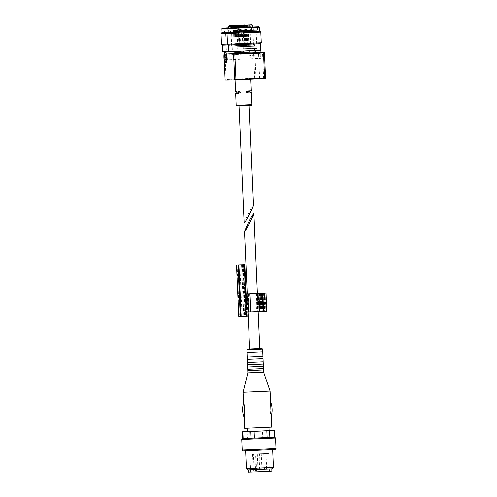 <?xml version="1.0" encoding="UTF-8"?>
<svg xmlns="http://www.w3.org/2000/svg" width="497" height="497" viewBox="0 0 497 497"><rect width="100%" height="100%" fill="white"/><g stroke="black" fill="none" stroke-linecap="round" stroke-linejoin="round"><path stroke-width="0.37" stroke-dasharray="2.48 1.86" d="M237.597 25.446L237.715 28.149L237.448 25.453M243.555 25.161L243.816 27.702L243.698 24.999M243.337 105.637L249.152 105.414L243.337 105.637M244.126 222.88L248.065 213.983C250.917 208.529 252.712 205.522 253.445 204.975L253.507 205.075M251.42 92.69L249.786 92.262L249.742 91.38L251.339 90.858M251.209 90.665L248.425 90.789L251.209 90.665M248.519 90.895L247.556 91.516L247.593 92.399L248.606 92.896L248.488 90.789L246.232 91.535L246.27 92.417L249.786 92.262M251.37 92.877L248.519 93.007L251.37 92.877M246.27 92.417L248.606 92.896M237.168 92.827L239.635 92.715L239.597 91.827L238.411 91.237L235.684 91.355L238.473 91.237L240.455 91.833L240.498 92.715L238.566 93.448L235.783 93.573L238.504 93.448L238.386 91.336M241.766 79.29L250.817 78.936L241.766 79.29M234.236 53.813L255.377 52.893M234.211 53.738L255.396 52.8M225.11 79.911A202.906 1.062 177.5 0 1 225.122 79.899L256.023 78.526A202.906 1.062 177.5 0 1 259.645 78.464L263.646 78.433A202.906 1.062 177.5 0 1 265.56 78.445L265.566 78.433M223.992 53.999L224.973 54.384L253.625 53.111L254.893 52.626A202.906 1.062 177.5 0 1 258.515 52.564L259.912 52.552A5.299 0.783 87.5 0 1 260.428 50.632M261.043 56.826L260.962 55.024A2.479 0.367 87.5 0 0 260.552 53.446L260.552 53.446A2.479 0.367 87.5 0 0 260.298 55.944A2.479 0.367 87.5 0 0 260.77 58.404A2.479 0.367 87.5 0 0 261.043 56.826L249.904 57.317A2.479 0.367 -92.5 0 0 249.829 55.515L260.962 55.024M256.023 78.526L254.719 78.147L226.067 79.421L225.122 79.899L223.992 54.011M224.035 54.036A202.906 1.062 177.5 0 0 225.65 54.074L225.806 59.721L226.595 62.746M240.368 53.39L228.235 53.869L240.368 53.39M225.65 54.074L259.912 52.552M255.998 78.526L254.893 52.626L224.041 53.999L254.893 52.626M249.904 57.317L261.236 56.826M250.097 57.317L250.022 55.515L261.155 55.018M239.635 92.715L238.473 93.349M237.162 52.52L249.575 52.03L237.162 52.52M237.106 51.166L249.519 50.682L237.106 51.166M228.707 51.657L249.14 50.632L222.712 51.85M228.266 44.904L248.848 43.879L222.42 45.097M254.694 50.458L254.402 43.699L255.265 42.761L221.476 44.233M227.471 44.04L255.265 42.761L254.799 32.168L221.016 33.647M227.154 33.448L254.799 32.175L253.861 31.311L222.103 32.684M222.103 32.696L253.861 31.311M228.067 28.441L247.947 27.441L221.923 28.64M253.141 26.975L253.638 31.317M252.787 26.832L228.545 27.838L252.787 26.857M235.771 30.901L251.675 30.28L235.771 30.901M235.851 30.901L251.128 30.305L235.851 30.901M236.044 31.914L250.159 31.361L236.044 31.914M236.789 48.917L250.898 48.364L236.789 48.917M236.907 48.917L250.09 48.402L236.907 48.917M243.859 45.32L229.334 45.923L244.748 45.283L243.909 26.136L242.977 25.049L243.859 45.32L244.748 45.283M246.618 45.19L245.785 26.043L244.847 24.956L244.909 26.732L241.53 26.881L244.909 26.732M243.667 27.708L242.455 27.77L242.337 25.067M243.816 27.702L240.666 27.826L240.554 25.142M241.412 36.349L233.981 36.679L242.151 36.343L240.045 36.424L241.412 36.349L241.039 27.795L239.672 27.863L240.666 27.826M240.772 36.399L240.399 27.838L242.716 27.714L238.212 27.919L238.094 25.241M234.714 36.672L234.342 28.118L235.715 28.043L231.565 28.205L238.212 27.919M235.354 36.629L234.982 28.068L232.671 28.199L237.168 27.994L237.05 25.291M243.219 45.339L242.455 27.77L237.168 27.994M240.268 25.13L240.386 27.832L241.778 27.789L234.342 28.118M234.882 25.403L235 28.081L233.609 28.124L241.039 27.795M242.213 27.782L242.095 25.08M242.716 27.714L242.598 25.012M240.542 27.795L240.424 25.117M233.174 28.124L233.056 25.44M231.565 28.205L231.447 25.502M232.671 28.199L232.553 25.496M234.839 28.112L234.721 25.409M237.864 36.517L239.417 36.455L237.864 36.517M242.151 36.343L241.778 27.789M241.076 36.399L240.703 27.838M236.168 36.616L235.789 28.056M233.981 36.679L233.609 28.124M235.05 36.629L234.677 28.068M239.964 36.411L239.591 27.851M232.708 45.774L234.13 45.718L232.708 45.774M231.9 27.304L233.323 27.248L231.9 27.304M231.832 27.304L233.77 27.229L231.832 27.304M243.847 45.277L245.269 45.221L243.847 45.277M243.039 26.807L244.462 26.751L243.039 26.807M238.603 53.409L240.157 53.347L238.603 53.409M237.442 45.531L238.864 45.475L237.442 45.531M236.634 27.062L238.057 27.006L236.634 27.062M236.572 27.062L238.51 26.987L236.572 27.062M239.107 45.519L240.529 45.463L239.107 45.519M238.305 27.049L239.728 26.993L238.305 27.049M238.237 27.049L240.175 26.975L238.237 27.049M255.576 51.98L233.957 52.924M243.108 51.116L255.52 50.632L243.108 51.116M260.695 50.402L228.713 51.8M260.403 43.649L228.421 45.041M261.267 42.705L227.477 44.183M260.801 32.119L227.017 33.597M259.639 31.255L228.104 32.628M259.639 31.268L228.104 32.647M259.459 27.211L227.93 28.59M241.405 27.472L252.793 27L241.405 27.472M241.772 30.851L257.676 30.224L241.772 30.851M241.853 30.845L257.129 30.249L241.853 30.845M242.045 31.858L256.16 31.305L242.045 31.858M242.791 48.868L256.906 48.315L242.791 48.868M242.909 48.861L256.098 48.346L242.909 48.861M239.057 45.674L253.582 45.072L238.175 45.712L237.336 26.565L238.175 25.403L239.057 45.674L238.175 45.712M236.299 45.805L235.466 26.658L236.336 25.496M237.715 28.149L238.933 28.087L238.808 25.397M237.566 28.155L240.716 28.031L240.598 25.328M239.697 45.656L238.933 28.087L249.817 27.652L240.716 28.031M247.04 27.739L239.61 28.068L247.04 27.739L247.419 36.3L244.953 36.411L244.574 27.851M248.214 27.733L248.096 25.03M249.817 27.652L249.699 24.949M248.717 27.658L248.599 24.956M246.543 27.745L246.425 25.067M239.175 28.074L239.057 25.39M238.672 28.143L238.554 25.44M240.846 28.062L240.728 25.359M243.865 36.461L245.419 36.405L243.865 36.461M244.953 36.411L247.419 36.3M248.152 36.293L247.779 27.733M247.077 36.349L246.705 27.789M242.169 36.567L241.79 28.006M240.716 36.623L240.343 28.062M239.983 36.629L239.61 28.068M241.057 36.573L240.678 28.018M245.965 36.356L245.593 27.801M244.605 53.353L246.158 53.297L244.605 53.353M238.709 45.718L240.132 45.662L238.709 45.718M237.901 27.248L239.324 27.192L237.901 27.248M237.833 27.254L239.778 27.173L237.833 27.254M249.848 45.227L251.271 45.171L249.848 45.227M249.04 26.757L250.463 26.701L249.04 26.757M248.972 26.757L250.91 26.683L248.972 26.757M243.443 45.482L244.866 45.426L243.443 45.482M242.635 27.012L244.058 26.956L242.635 27.012M242.573 27.012L244.512 26.937L242.573 27.012M245.108 45.463L246.531 45.407L245.108 45.463M244.307 26.993L245.729 26.937L244.307 26.993M244.238 27L246.177 26.919L244.238 27M259.776 348.664L249.637 349.105M274.568 437.149L247.326 438.279L247.028 431.526M273.76 430.396L274.052 437.155L266.038 437.447L265.746 430.694L262.491 430.831L262.789 437.584L250.059 438.149L249.767 431.396L247.481 431.502M247.481 431.564L269.107 430.619M265.746 430.694L269.107 430.57M249.767 431.396L262.491 430.831M256.545 427.724L268.958 427.24L256.545 427.724M271.66 427.122L244.636 428.302M270.088 391.089L243.058 392.27M244.294 418.114L243.611 402.471M270.679 404.651L270.43 401.278C269.734 403.974 270.182 414.281 271.113 416.921L271.07 413.56M263.621 372.191L247.854 372.874M263.522 369.936L247.755 370.625M263.466 368.581L247.699 369.271M263.367 366.332L247.599 367.022M263.267 364.077L247.5 364.767M263.168 361.828L247.4 362.518M263.031 358.672L247.264 359.362M262.932 356.424L247.164 357.107M262.739 351.919L246.972 352.603M272.101 468.851L247.835 469.913M258.216 469.398L271.791 468.864L258.216 469.398M273.418 467.41L246.394 468.59M257.129 450.251L272.648 449.648L257.129 450.251M275.121 449.536L243.139 450.934M275.984 448.598L242.201 450.071M275.524 438.012L241.735 439.485M247.326 438.279L242.611 438.547L247.326 438.279M271.89 471.119L248.239 472.15M258.682 471.647L269.411 471.224L258.682 471.647M253.433 470.833L255.601 470.746L254.874 454.078L268.635 453.432L249.941 454.246L252.7 454.165L253.433 470.833L254.172 470.789L253.445 454.128L252.7 454.165M253.886 454.084L252.594 454.14L253.886 454.084M264.69 453.593L265.982 453.544L264.69 453.593M259.956 453.836L261.248 453.786L259.956 453.836M258.291 453.848L259.583 453.798L258.291 453.848M255.601 470.746L256.346 470.709L255.62 454.041L254.874 454.078M255.62 454.041L253.445 454.128M256.346 470.709L254.172 470.789M242.43 264.771L243.71 294.05L246.083 293.951L244.35 294.025L245.133 312.041L264.882 311.197L245.263 312.041L245.462 316.546L247.065 316.527M247.953 293.864L257.365 293.447L247.226 293.889L247.953 293.864L248.742 311.88M257.365 293.46L257.005 293.472L257.794 311.495M258.154 311.532L257.365 293.485L256.266 293.51L257.005 293.472M243.71 294.05L244.35 294.025M245.363 294.013L246.09 293.988L245.363 294.013L246.152 312.029L249.401 311.899L246.152 312.029M261.521 293.28L262.304 311.296L265.205 311.19L246.301 312.054M262.304 311.296L266.802 311.128M263.031 311.29L262.248 293.267L263.124 311.29M262.254 293.273L263.124 311.296M263.565 311.252L262.776 293.23L263.572 311.252M238.777 316.837L245.462 316.546M261.273 293.286L262.056 311.302L261.254 293.286M265.081 293.118L265.87 311.134M257.129 293.497L257.918 311.52M256.974 293.51L257.763 311.526M244.984 294.013L246.083 293.969L244.984 294.013L245.773 312.035L248.469 311.911L245.773 312.035M247.674 293.889L247.226 293.907L247.68 293.889L248.469 311.911L247.68 293.889M245.574 294.013L246.363 312.029M245.195 294.013L245.984 312.035M245.891 294.007L246.674 312.029M244.667 294.019L245.456 312.035M240.66 316.763L245.754 316.583L240.088 316.788L240.66 316.763L238.405 264.982M260.596 293.36L261.379 311.358M255.787 293.578L256.57 311.594M257.036 293.522L257.819 311.538M247.556 91.516L250.954 91.361M247.593 92.399L250.991 92.249M246.232 91.535L249.742 91.38M236.932 91.945L239.597 91.827M237.1 92.864L240.498 92.715M237.057 91.982L240.455 91.833M251.942 104.612L236.174 105.302M263.646 78.433L262.515 52.533M259.645 78.464L258.515 52.564M224.638 54.496L225.626 54.999A2.479 0.367 87.5 0 1 226.104 57.472A2.479 0.367 87.5 0 1 225.843 59.957A2.479 0.367 87.5 0 1 225.371 57.497A2.479 0.367 87.5 0 1 225.626 54.999L260.552 53.446M226.067 79.421L224.973 54.384M254.719 78.147L253.625 53.111M226.079 62.765A5.299 0.783 87.5 0 1 225.066 57.509A5.299 0.783 87.5 0 1 225.613 52.179M236.808 46.662L249.997 46.146L236.808 46.662M250.09 48.402L249.997 46.146L248.91 45.065L228.539 45.941C228.117 45.575 227.607 45.979 227.023 47.153L227.117 49.402M245.785 26.043L228.502 26.776M234.509 26.558L243.909 26.136M236.323 28L236.205 25.335M234.714 28.081L234.596 25.378M239.063 27.907L238.945 25.204M240.399 36.405L240.026 27.844M239.703 36.455L239.33 27.894M237.181 36.567L236.808 28.006M235.733 36.623L235.361 28.062M236.429 36.573L236.056 28.012M238.951 36.461L238.572 27.9M245.735 45.221L244.853 25.105M242.809 46.612L255.998 46.097L242.809 46.612M256.098 48.346L255.998 46.097L254.911 45.016L234.541 45.886C234.118 45.525 233.615 45.929 233.025 47.097L233.124 49.352M235.466 26.658L234.503 26.726M252.749 25.925L237.336 26.565M246.667 27.776L246.555 25.092M246.388 27.776L246.27 25.074M244.213 27.863L244.095 25.192M242.325 27.95L242.207 25.279M241.002 28.025L240.883 25.347M243.176 27.944L243.058 25.235M245.064 27.857L244.946 25.154M246.773 36.349L246.4 27.789M246.4 36.349L246.027 27.795M245.704 36.399L245.332 27.844M243.182 36.517L242.809 27.956M241.735 36.573L241.362 28.012M241.356 36.573L240.983 28.018M242.43 36.523L242.058 27.962M237.187 45.767L236.299 25.502M262.621 349.217L246.854 349.9M253.638 348.894L259.769 348.633L253.638 348.894M258.918 468.261L260.211 468.211L258.918 468.261M260.583 468.249L261.876 468.199L260.583 468.249M263.733 453.643L264.361 468.056L266.616 467.957L264.373 468.056A1.124 1.124 0 0 0 265.497 469.137A1.124 1.124 0 0 0 266.616 467.957L265.982 453.544M252.594 454.14L253.221 468.553L255.477 468.454L253.234 468.553A1.124 1.124 0 0 0 254.358 469.628A1.124 1.124 0 0 0 255.477 468.454L254.843 454.041M244.499 312.066L244.692 316.577M237.088 265.007L239.349 316.813M247.885 293.857L248.668 311.88M256.812 293.46L257.595 311.482M243.201 264.739L244.481 294.019M241.523 264.87L243.778 316.62M242.287 264.833L244.549 316.589M245.754 316.583L243.493 264.777L245.748 316.583M242.921 264.808L245.183 316.608M239.802 264.944L242.064 316.751M239.032 264.976L241.293 316.775M237.833 264.988L240.094 316.788L237.827 264.988M261.664 293.28L262.453 311.302M263.795 311.24L263.006 293.224L263.764 311.24M263.876 293.18L264.659 311.203M264.093 293.18L264.882 311.197M263.714 293.205L264.497 311.215M256.365 293.51L257.148 311.526M256.309 293.51L257.092 311.526M256.694 293.491L257.477 311.507M259.509 293.373L260.291 311.395M260.211 293.342L260.993 311.358L260.217 293.342M259.894 293.36L260.683 311.364M257.129 293.454L257.918 311.476M246.866 293.926L247.649 311.942M247.183 293.907L247.966 311.93M248.5 293.882L249.289 311.905M248.587 293.895L249.376 311.899M248.258 293.913L249.04 311.917M247.947 293.926L248.736 311.93M249.693 293.845L250.476 311.868M257.21 293.491L257.993 311.513M261.888 293.273L262.671 311.29M262.745 293.23L263.528 311.252L262.739 293.23M263.124 293.211L263.907 311.234M263.565 293.193L264.354 311.209M264.416 293.168L265.199 311.19L264.416 293.168M264.037 293.187L264.82 311.209M260.937 293.342L261.726 311.352M258.862 293.441L259.651 311.457M258.266 293.466L259.055 311.47L258.278 293.466M258.129 293.454L258.918 311.47M257.496 293.478L258.285 311.501M248.45 90.771L251.24 90.647M248.556 93.02L251.339 92.902M235.752 93.591L238.535 93.467M235.653 91.342L238.436 91.218M224.911 60.547L225.843 59.957L260.77 58.404M224.271 60.74L223.992 54.335M233.907 51.812L255.526 50.849M249.376 52.943L249.519 50.682M228.235 53.869L227.912 52.079M251.675 30.28L251.525 26.9M223.967 31.485L223.818 28.112M250.898 48.364L250.159 31.361L251.128 30.305M226.309 49.439L225.57 32.435L224.514 31.466M247.581 45.121L246.748 25.981L246.17 25.049M229.334 45.923L228.552 27.956M240.119 27.844L240.001 25.161M235.261 28.062L235.143 25.384M240.045 36.424L239.672 27.863M236.087 36.604L235.715 28.043M234.13 45.718L233.323 27.248M231.652 45.823L230.844 27.354M233.77 27.229L233.696 25.428M230.397 27.372L230.316 25.571M245.269 45.221L244.462 26.751M242.791 45.326L241.983 26.863M241.53 26.881L241.455 25.08M240.157 53.347L239.417 36.455M237.454 53.465L236.715 36.573M238.864 45.475L238.057 27.006M236.386 45.581L235.578 27.118M238.51 26.987L238.43 25.185M235.131 27.136L235.05 25.335M240.529 45.463L239.728 26.993M238.057 45.569L237.249 27.099M240.175 26.975L240.094 25.173M236.796 27.118L236.721 25.316M257.676 30.224L257.527 26.844M229.968 31.435L229.819 28.056M256.906 48.315L256.16 31.305L257.129 30.249M232.316 49.383L231.571 32.38L230.515 31.41M253.582 45.072L252.799 27.111M235.336 45.867L234.553 27.907M246.121 27.795L246.003 25.111M241.262 28.012L241.151 25.335M246.046 36.374L245.673 27.813M242.089 36.548L241.716 27.994M246.158 53.297L245.419 36.405M243.455 53.415L242.716 36.523M240.132 45.662L239.324 27.192M237.653 45.774L236.845 27.304M239.778 27.173L239.697 25.372M236.398 27.323L236.317 25.521M251.271 45.171L250.463 26.701M248.792 45.277L247.984 26.807M250.91 26.683L250.836 24.881M247.531 26.826L247.456 25.024M244.866 45.426L244.058 26.956M242.387 45.531L241.579 27.062M244.512 26.937L244.431 25.136M241.132 27.08L241.051 25.279M246.531 45.407L245.729 26.937M244.058 45.519L243.25 27.049M246.177 26.919L246.096 25.117M242.797 27.068L242.722 25.266M248.015 311.979L247.226 293.938M244.176 417.809L244.039 414.74M243.654 405.832L243.518 402.775M269.411 471.224L268.635 453.432M250.718 472.044L249.941 454.246M256.614 470.69L255.887 454.022M257.328 453.898L257.955 468.311A1.124 1.124 0 0 0 259.136 469.392A1.124 1.124 0 0 0 260.211 468.211L259.583 453.798M258.993 453.885L259.627 468.298A1.124 1.124 0 0 0 260.801 469.373A1.124 1.124 0 0 0 261.876 468.199L261.248 453.786M256.266 293.51L257.055 311.532M247.742 293.889L248.531 311.905M248.618 293.895L249.401 311.899M260.906 293.342L261.689 311.352M260.987 293.336L261.77 311.352"/><path stroke-width="0.75" d="M236.299 25.502L251.178 24.856C251.538 24.459 252.06 24.819 252.749 25.925L234.503 26.726L234.553 27.907M243.555 25.161L231.447 25.502L242.977 25.049M249.152 105.439L253.507 205.068C253.805 206.342 243.977 225.011 244.126 222.88L239.02 105.88M250.823 79.104L251.339 90.852L250.991 92.249L251.42 92.69L251.942 104.612L236.174 105.302L235.653 93.399L237.1 92.864L237.057 91.982L235.621 91.361L236.118 92.871L235.653 93.393M255.576 51.98L255.377 52.893L246.369 53.341L234.236 53.813L233.957 52.924L255.576 51.98L255.52 50.694M255.396 52.8L262.515 52.533A202.906 1.062 177.5 0 1 264.429 52.545L263.497 53.024L234.839 54.297L233.528 53.918A202.906 1.062 177.5 0 1 226.856 54.067L234.211 53.738M233.584 53.924L234.714 79.806L235.932 79.34L264.59 78.066L265.566 78.445L234.659 79.818A202.906 1.062 177.5 0 1 225.11 79.911L224.271 60.74M255.526 50.849L260.428 50.632A5.299 0.783 87.5 0 1 260.434 50.632A5.299 0.783 87.5 0 1 261.118 52.545M226.079 62.765C224.147 61.963 224.644 62.877 223.917 57.609C224.153 52.235 223.756 53.129 225.613 52.179L225.613 52.179A5.299 0.783 87.5 0 1 226.632 57.453A5.299 0.783 87.5 0 1 226.079 62.765L226.595 62.746L227.222 59.683L226.856 54.067M228.266 44.904L222.42 45.097L222.712 51.85L228.707 51.657M222.42 45.097L221.476 44.233L227.471 44.04M221.476 44.233L221.016 33.647L227.154 33.448M222.103 32.684L228.098 32.504L222.103 32.696L221.923 28.64L228.067 28.441M228.545 27.838L222.358 28.174L228.545 27.844M244.853 25.105L243.549 25.005M236.491 25.26L238.43 25.185L236.491 25.26M232.254 25.496L230.316 25.571L232.254 25.496M238.156 25.248L240.094 25.173L238.156 25.248M260.403 43.649L228.421 45.041L228.713 51.8L260.695 50.402L260.403 43.649L261.267 42.705L260.801 32.119L227.017 33.597L227.477 44.183L261.267 42.705M228.104 32.628L259.639 31.255M228.104 32.647L259.639 31.268L259.459 27.211L227.924 28.59L228.104 32.647M234.547 27.789L258.987 26.782L234.547 27.795M238.256 25.446L236.317 25.521L238.256 25.446M244.157 25.192L246.096 25.117L244.157 25.192M242.493 25.21L244.431 25.136L242.493 25.21M248.891 24.956L250.836 24.881L248.891 24.956M248.438 222.526L244.499 231.422C244.35 233.553 254.178 214.89 253.88 213.617L253.818 213.524C253.085 214.07 251.289 217.071 248.438 222.526M248.015 311.979L249.637 349.105L254.706 348.906L259.776 348.664L258.154 311.532M274.568 437.149L254.396 438.112L254.097 431.359L250.848 431.489L251.14 438.248L243.126 438.547L242.834 431.787L242.319 431.794L242.598 438.547L267.119 437.546L266.827 430.793L269.56 430.657L269.859 437.416L274.58 437.149L274.276 430.39L269.107 430.57M247.481 431.502L242.319 431.794M268.958 427.283L269.107 430.619L259.894 431.079L247.481 431.564L247.338 428.228M266.827 430.793L254.097 431.359M274.276 430.39L269.56 430.657M250.848 431.489L242.834 431.787M244.176 417.809L244.636 428.302L271.66 427.122L270.088 391.089L243.058 392.27L243.518 402.775M244.4 418.095L244.294 418.114C242.312 412.976 242.082 407.764 243.611 402.471C244.543 405.316 244.891 414.094 244.4 418.095M243.058 392.27L247.854 372.874L263.621 372.191L270.088 391.089M247.854 372.874L247.755 370.625L263.522 369.936L263.621 372.191M247.755 370.625L247.699 369.271L263.466 368.581L263.522 369.936M247.699 369.271L247.599 367.022L263.367 366.332L263.466 368.581M247.599 367.022L247.5 364.767L263.267 364.077L263.367 366.332M247.5 364.767L247.4 362.518L263.168 361.828L263.267 364.077M247.4 362.518L247.264 359.362L263.031 358.672L263.168 361.828M262.932 356.424L262.739 351.919L246.972 352.603L247.164 357.113L262.932 356.424L263.031 358.672M273.418 467.41L246.394 468.59L247.835 469.913L272.101 468.851L273.418 467.41L272.648 449.692M242.201 450.071L243.139 450.934L275.121 449.536L275.984 448.598L275.524 438.012L241.735 439.485L242.201 450.071L275.984 448.598M248.146 469.913L248.239 472.15L260.068 471.696L271.89 471.119L271.791 468.882M246.083 293.951L247.226 293.895L246.083 293.938M257.365 293.447L260.596 293.36M253.88 213.617L257.365 293.485L260.596 293.336M262.447 293.267L245.512 294.038L246.09 294.007L244.81 264.727L237.088 265.007L244.804 264.727L246.077 294.007L266.019 293.106L262.447 293.267L263.236 311.284L266.802 311.128L266.019 293.106M246.09 293.988L248.618 293.882L246.083 293.963M262.335 293.28L263.124 311.296L246.301 312.054L246.493 316.558L238.771 316.837L236.51 265.038L238.771 316.837M246.145 294.007L246.934 312.023M246.866 312.029L247.071 316.527L246.493 316.558M237.833 264.988L243.493 264.777L237.833 264.988M236.081 91.982L236.932 91.945M236.118 92.871L237.168 92.827M233.528 53.918L264.429 52.545L265.566 78.433L264.435 52.552M264.59 78.066L263.497 53.024M235.932 79.34L234.839 54.297M224.34 53.589A3.945 0.584 87.5 0 1 225.104 59.497A3.945 0.584 87.5 0 1 224.091 59.51A3.945 0.584 87.5 0 1 224.34 53.589M224.346 53.819A3.721 0.553 87.5 0 1 225.066 59.385A3.721 0.553 87.5 0 1 224.116 59.398A3.721 0.553 87.5 0 1 224.346 53.819M243.021 105.644L245.151 105.625L243.021 105.644M228.552 27.956L228.502 26.776L234.509 26.558M244.816 24.956L242.94 25.049M234.503 26.726C235.777 24.657 234.851 25.943 236.323 25.496L238.212 25.403M246.854 349.9L262.621 349.217L261.863 348.565L247.413 349.205L246.854 349.9L246.972 352.603M258.937 293.441L259.726 311.464M250.016 293.839L250.805 311.861M244.232 264.752L245.512 294.038M238.889 264.994L241.151 316.794M238.119 265.025L240.38 316.825M235.572 91.529L235.062 79.8M223.992 54.335L223.979 54.011M225.613 52.179L233.907 51.812M224.979 60.417L224.725 54.62M234.659 79.818L265.56 78.445M236.174 105.302L236.926 105.948L243.984 105.675L251.513 105.271L251.942 104.612M227.912 52.079L227.893 51.688M221.879 32.709L221.016 33.647M222.358 28.174L221.923 28.64M246.17 25.049L229.471 25.608L228.502 26.776M233.957 52.924L233.901 51.632M228.421 45.041L227.477 44.183M227.881 32.653L227.017 33.597M259.863 31.255L260.801 32.119M228.359 28.118L227.93 28.59M258.987 26.782L259.459 27.211M252.799 27.111L252.749 25.925M247.226 293.938L244.499 231.422M247.264 359.362L247.164 357.113M262.739 351.919L262.621 349.217M246.394 468.59L245.617 450.872M242.598 438.547L241.735 439.485M274.58 437.149L275.524 438.012M270.43 401.278C272.412 406.416 272.642 411.628 271.113 416.921M246.872 312.029L247.071 316.527"/></g></svg>
